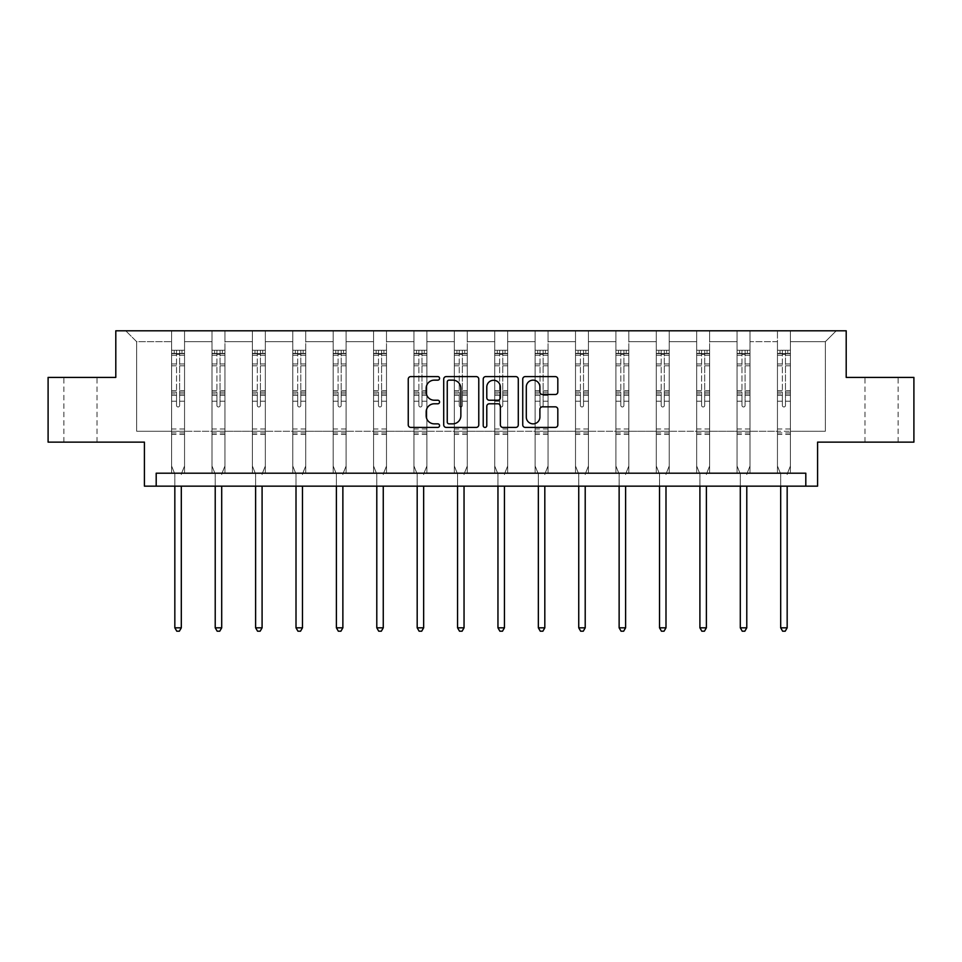 <?xml version="1.0" encoding="UTF-8"?>
<svg xmlns="http://www.w3.org/2000/svg" width="962" height="962" viewBox="0 0 962 962"><rect width="100%" height="100%" fill="white"/><g stroke="black" fill="none" stroke-linecap="round" stroke-linejoin="round"><path stroke-width="0.72" stroke-dasharray="4.81 3.61" d="M439.574 378.367A1.78 1.78 0 0 0 437.794 376.587L410.798 376.587A2.537 2.537 0 0 0 408.249 379.136L408.249 424.879A2.537 2.537 0 0 0 410.798 427.417L437.794 427.417A1.78 1.78 0 0 0 439.574 425.637A1.78 1.78 0 0 0 437.794 423.857L434.307 423.857A8.129 8.129 0 0 1 426.166 415.728L426.166 411.916A8.129 8.129 0 0 1 434.307 403.787L437.794 403.787A1.78 1.78 0 0 0 439.574 402.008A1.78 1.78 0 0 0 437.794 400.228L434.307 400.228A8.129 8.129 0 0 1 426.166 392.099L426.166 388.287A8.129 8.129 0 0 1 434.307 380.146L437.794 380.146A1.78 1.78 0 0 0 439.574 378.367M881.541 377.405L864.97 377.405L881.541 377.405M881.541 442.135L864.97 442.135L881.541 442.135M80.459 377.405L97.03 377.405L80.459 377.405M80.459 442.135L97.03 442.135L80.459 442.135M805.807 486.147L805.807 473.208L805.807 486.147L817.58 486.147L817.58 442.135L913.9 442.135L913.9 377.405L846.199 377.405L846.199 330.808L115.801 330.808L115.801 377.405L48.1 377.405L48.1 442.135L144.42 442.135L144.42 486.147L156.193 486.147L156.193 473.208L805.807 473.208L156.193 473.208L805.807 473.208L805.807 486.147L156.193 486.147L156.193 473.208L156.193 486.147M790.403 431.265L790.403 341.678L825.348 341.678L836.231 330.808L790.403 330.808L836.231 330.808L825.348 341.678L790.403 341.678L790.403 330.808L790.403 473.208L777.452 473.208L790.403 473.208L777.452 473.208L790.403 473.208L790.403 330.808L750.011 330.808L790.403 330.808L790.403 431.265L825.348 431.265L825.348 341.678L825.348 431.265L790.403 431.265L790.403 473.208L790.403 431.265L750.011 431.265L777.452 431.265L777.452 341.678L777.452 431.265L790.403 431.265M737.06 330.808L750.011 330.808L750.011 473.208L737.06 473.208L750.011 473.208L737.06 473.208L750.011 473.208L750.011 330.808L709.619 330.808L737.06 330.808L737.06 473.208L737.06 330.808L737.06 431.265L709.619 431.265L737.06 431.265L737.06 341.678L709.619 341.678L709.619 431.265L709.619 330.808L709.619 473.208L696.668 473.208L709.619 473.208L696.668 473.208L709.619 473.208L709.619 330.808L669.227 330.808L709.619 330.808L709.619 341.678L737.06 341.678L737.06 330.808M656.288 330.808L669.227 330.808L669.227 473.208L656.288 473.208L669.227 473.208L656.288 473.208L669.227 473.208L669.227 330.808L628.835 330.808L656.288 330.808L656.288 473.208L656.288 330.808L656.288 431.265L628.835 431.265L656.288 431.265L656.288 341.678L628.835 341.678L628.835 431.265L628.835 330.808L628.835 473.208L615.896 473.208L628.835 473.208L615.896 473.208L628.835 473.208L628.835 330.808L588.443 330.808L628.835 330.808L628.835 341.678L656.288 341.678L656.288 330.808M575.504 330.808L588.443 330.808L588.443 473.208L575.504 473.208L588.443 473.208L575.504 473.208L588.443 473.208L588.443 330.808L548.063 330.808L575.504 330.808L575.504 473.208L575.504 330.808L575.504 431.265L548.063 431.265L575.504 431.265L575.504 341.678L548.063 341.678L548.063 431.265L548.063 330.808L548.063 473.208L535.112 473.208L548.063 473.208L535.112 473.208L548.063 473.208L548.063 330.808L507.671 330.808L548.063 330.808L548.063 341.678L575.504 341.678L575.504 330.808M494.721 330.808L507.671 330.808L507.671 473.208L494.721 473.208L507.671 473.208L494.721 473.208L507.671 473.208L507.671 330.808L467.279 330.808L494.721 330.808L494.721 473.208L494.721 330.808L494.721 431.265L467.279 431.265L494.721 431.265L494.721 341.678L467.279 341.678L467.279 431.265L467.279 330.808L467.279 473.208L454.329 473.208L467.279 473.208L454.329 473.208L467.279 473.208L467.279 330.808L426.887 330.808L467.279 330.808L467.279 341.678L494.721 341.678L494.721 330.808M413.937 330.808L426.887 330.808L426.887 473.208L413.937 473.208L426.887 473.208L413.937 473.208L426.887 473.208L426.887 330.808L386.496 330.808L413.937 330.808L413.937 473.208L413.937 330.808L413.937 431.265L386.496 431.265L413.937 431.265L413.937 341.678L386.496 341.678L386.496 431.265L386.496 330.808L386.496 473.208L373.557 473.208L386.496 473.208L373.557 473.208L386.496 473.208L386.496 330.808L346.104 330.808L386.496 330.808L386.496 341.678L413.937 341.678L413.937 330.808M333.165 330.808L346.104 330.808L346.104 473.208L333.165 473.208L346.104 473.208L333.165 473.208L346.104 473.208L346.104 330.808L305.712 330.808L333.165 330.808L333.165 473.208L333.165 330.808L333.165 431.265L305.712 431.265L333.165 431.265L333.165 341.678L305.712 341.678L305.712 431.265L305.712 330.808L305.712 473.208L292.773 473.208L305.712 473.208L292.773 473.208L305.712 473.208L305.712 330.808L265.332 330.808L305.712 330.808L305.712 341.678L333.165 341.678L333.165 330.808M252.381 330.808L265.332 330.808L265.332 473.208L252.381 473.208L265.332 473.208L252.381 473.208L265.332 473.208L265.332 330.808L224.94 330.808L252.381 330.808L252.381 473.208L252.381 330.808L252.381 431.265L224.94 431.265L252.381 431.265L252.381 341.678L224.94 341.678L224.94 431.265L224.94 330.808L224.94 473.208L211.989 473.208L224.94 473.208L211.989 473.208L224.94 473.208L224.94 330.808L184.548 330.808L224.94 330.808L224.94 341.678L252.381 341.678L252.381 330.808M171.597 330.808L184.548 330.808L184.548 473.208L171.597 473.208L184.548 473.208L171.597 473.208L184.548 473.208L184.548 330.808L125.769 330.808L171.597 330.808L171.597 473.208L171.597 330.808L171.597 431.265L136.652 431.265L136.652 341.678L171.597 341.678L136.652 341.678L125.769 330.808L136.652 341.678L136.652 431.265L171.597 431.265L171.597 330.808M777.452 341.678L750.011 341.678L750.011 431.265L750.011 330.808L750.011 341.678L777.452 341.678L777.452 330.808L777.452 473.208L777.452 341.678M696.668 341.678L696.668 431.265L669.227 431.265L696.668 431.265L696.668 341.678L669.227 341.678L669.227 431.265L669.227 330.808L669.227 341.678L696.668 341.678L696.668 330.808L696.668 473.208L696.668 341.678M615.896 341.678L615.896 431.265L588.443 431.265L615.896 431.265L615.896 341.678L588.443 341.678L588.443 431.265L588.443 330.808L588.443 341.678L615.896 341.678L615.896 330.808L615.896 473.208L615.896 341.678M535.112 341.678L535.112 431.265L507.671 431.265L535.112 431.265L535.112 341.678L507.671 341.678L507.671 431.265L507.671 330.808L507.671 341.678L535.112 341.678L535.112 330.808L535.112 473.208L535.112 341.678M454.329 341.678L454.329 431.265L426.887 431.265L454.329 431.265L454.329 341.678L426.887 341.678L426.887 431.265L426.887 330.808L426.887 341.678L454.329 341.678L454.329 330.808L454.329 473.208L454.329 341.678M373.557 341.678L373.557 431.265L346.104 431.265L373.557 431.265L373.557 341.678L346.104 341.678L346.104 431.265L346.104 330.808L346.104 341.678L373.557 341.678L373.557 330.808L373.557 473.208L373.557 341.678M292.773 341.678L292.773 431.265L265.332 431.265L292.773 431.265L292.773 341.678L265.332 341.678L265.332 431.265L265.332 330.808L265.332 341.678L292.773 341.678L292.773 330.808L292.773 473.208L292.773 341.678M211.989 341.678L211.989 431.265L184.548 431.265L211.989 431.265L211.989 341.678L184.548 341.678L184.548 431.265L184.548 330.808L184.548 341.678L211.989 341.678L211.989 330.808L211.989 473.208L211.989 341.678M737.06 431.265L750.011 431.265L750.011 473.208L750.011 431.265L737.06 431.265L737.06 473.208L737.06 431.265M696.668 431.265L709.619 431.265L709.619 473.208L709.619 431.265L696.668 431.265L696.668 473.208L696.668 431.265M656.288 431.265L669.227 431.265L669.227 473.208L669.227 431.265L656.288 431.265L656.288 473.208L656.288 431.265M615.896 431.265L628.835 431.265L628.835 473.208L628.835 431.265L615.896 431.265L615.896 473.208L615.896 431.265M575.504 431.265L588.443 431.265L588.443 473.208L588.443 431.265L575.504 431.265L575.504 473.208L575.504 431.265M535.112 431.265L548.063 431.265L548.063 473.208L548.063 431.265L535.112 431.265L535.112 473.208L535.112 431.265M494.721 431.265L507.671 431.265L507.671 473.208L507.671 431.265L494.721 431.265L494.721 473.208L494.721 431.265M454.329 431.265L467.279 431.265L467.279 473.208L467.279 431.265L454.329 431.265L454.329 473.208L454.329 431.265M413.937 431.265L426.887 431.265L426.887 473.208L426.887 431.265L413.937 431.265L413.937 473.208L413.937 431.265M373.557 431.265L386.496 431.265L386.496 473.208L386.496 431.265L373.557 431.265L373.557 473.208L373.557 431.265M333.165 431.265L346.104 431.265L346.104 473.208L346.104 431.265L333.165 431.265L333.165 473.208L333.165 431.265M292.773 431.265L305.712 431.265L305.712 473.208L305.712 431.265L292.773 431.265L292.773 473.208L292.773 431.265M252.381 431.265L265.332 431.265L265.332 473.208L265.332 431.265L252.381 431.265L252.381 473.208L252.381 431.265M211.989 431.265L224.94 431.265L224.94 473.208L224.94 431.265L211.989 431.265L211.989 473.208L211.989 431.265M171.597 431.265L184.548 431.265L184.548 473.208L184.548 431.265L171.597 431.265L171.597 473.208L171.597 431.265M777.452 431.265L777.452 473.208L777.452 431.265M478.775 424.879L478.775 379.136A2.537 2.537 0 0 0 476.238 376.587L446.248 376.587A2.537 2.537 0 0 0 443.71 379.136L443.71 424.879A2.537 2.537 0 0 0 446.248 427.417L476.238 427.417A2.537 2.537 0 0 0 478.775 424.879M449.038 380.146A1.78 1.78 0 0 0 447.258 381.926L447.258 422.077A1.78 1.78 0 0 0 449.038 423.857L452.729 423.857A8.129 8.129 0 0 0 460.858 415.728L460.858 388.287A8.129 8.129 0 0 0 452.729 380.146L449.038 380.146M485.762 376.587L515.752 376.587A2.537 2.537 0 0 1 518.29 379.136L518.29 424.879A2.537 2.537 0 0 1 515.752 427.417L502.922 427.417A2.537 2.537 0 0 1 500.372 424.879L500.372 406.325A2.537 2.537 0 0 0 497.835 403.787L489.321 403.787A2.537 2.537 0 0 0 486.784 406.325L486.784 425.637A1.78 1.78 0 0 1 485.004 427.417A1.78 1.78 0 0 1 483.225 425.637L483.225 379.136A2.537 2.537 0 0 1 485.762 376.587M500.372 387.073A6.794 6.794 0 0 0 493.578 380.279A6.794 6.794 0 0 0 486.784 387.073L486.784 397.691A2.537 2.537 0 0 0 489.321 400.228L497.835 400.228A2.537 2.537 0 0 0 500.372 397.691L500.372 387.073M542.436 394.504L555.266 394.504A2.537 2.537 0 0 0 557.816 391.967L557.816 379.136A2.537 2.537 0 0 0 555.266 376.587L525.288 376.587A2.537 2.537 0 0 0 522.739 379.136L522.739 424.879A2.537 2.537 0 0 0 525.288 427.417L555.266 427.417A2.537 2.537 0 0 0 557.816 424.879L557.816 409.379A2.537 2.537 0 0 0 555.266 406.83L542.436 406.83A2.537 2.537 0 0 0 539.898 409.379L539.898 417.063A6.794 6.794 0 0 1 533.104 423.857A6.794 6.794 0 0 1 526.298 417.063L526.298 386.952A6.794 6.794 0 0 1 533.104 380.146A6.794 6.794 0 0 1 539.898 386.952L539.898 391.967A2.537 2.537 0 0 0 542.436 394.504M176.515 405.423A1.551 1.551 149.4 0 0 178.078 406.974A1.551 1.551 -30.6 0 1 176.515 405.423L176.515 401.226L176.515 405.423M184.488 350.276L181.962 350.276L181.962 353.643L184.548 353.643L184.548 350.276L171.597 350.276L171.597 466.005L171.597 401.226L176.515 401.226L176.515 393.891L171.597 393.891M171.597 350.276L171.597 401.226L176.515 401.226L176.515 354.317L179.629 354.317L179.629 390.656L184.548 390.656L184.548 466.005L184.548 401.226L179.629 401.226L179.629 405.423A1.551 1.551 -30.6 0 1 178.078 406.974A1.551 1.551 149.4 0 0 179.629 405.423L179.629 390.656M184.548 353.643L184.548 390.656M184.548 350.276L184.548 401.226L179.629 401.226L179.629 350.601L176.515 350.601L176.515 393.891M181.962 350.276L171.669 350.276M181.962 353.643L174.194 353.643L174.194 350.276M171.597 353.643L184.488 353.643M171.669 353.643L174.194 353.643M181.493 473.581L184.548 466.005L181.493 473.581A2.585 2.585 -30.6 0 0 181.313 474.555A2.585 2.585 -30.6 0 1 181.493 473.581M174.831 486.147L174.831 474.555A2.585 2.585 -30.6 0 0 174.651 473.581L171.597 466.005L174.651 473.581A2.585 2.585 -30.6 0 1 174.831 474.555L174.831 627.825L181.313 627.825L181.313 486.147M184.548 434.427L171.597 434.427M174.831 627.825L176.78 631.192L179.365 631.192L181.313 627.825M176.515 354.317L176.515 350.601M179.629 354.317L179.629 350.601M216.907 405.423A1.551 1.551 149.4 0 0 218.458 406.974A1.551 1.551 -30.6 0 1 216.907 405.423L216.907 401.226L216.907 405.423M224.867 350.276L222.342 350.276L222.342 353.643L224.94 353.643L224.94 350.276L211.989 350.276L211.989 466.005L211.989 401.226L216.907 401.226L216.907 393.891L211.989 393.891M211.989 350.276L211.989 401.226L216.907 401.226L216.907 354.317L220.021 354.317L220.021 390.656L224.94 390.656L224.94 466.005L224.94 401.226L220.021 401.226L220.021 405.423A1.551 1.551 -30.6 0 1 218.458 406.974A1.551 1.551 149.4 0 0 220.021 405.423L220.021 390.656M224.94 353.643L224.94 390.656M224.94 350.276L224.94 401.226L220.021 401.226L220.021 350.601L216.907 350.601L216.907 393.891M222.342 350.276L212.061 350.276M222.342 353.643L214.574 353.643L214.574 350.276M211.989 353.643L224.867 353.643M212.061 353.643L214.574 353.643M221.885 473.581L224.94 466.005L221.885 473.581A2.585 2.585 -30.6 0 0 221.705 474.555A2.585 2.585 -30.6 0 1 221.885 473.581M215.223 486.147L215.223 474.555A2.585 2.585 -30.6 0 0 215.043 473.581L211.989 466.005L215.043 473.581A2.585 2.585 -30.6 0 1 215.223 474.555L215.223 627.825L221.705 627.825L221.705 486.147M224.94 434.427L211.989 434.427M215.223 627.825L217.171 631.192L219.757 631.192L221.705 627.825M216.907 354.317L216.907 350.601M220.021 354.317L220.021 350.601M257.299 405.423A1.551 1.551 149.4 0 0 258.85 406.974A1.551 1.551 -30.6 0 1 257.299 405.423L257.299 401.226L257.299 405.423M265.259 350.276L262.734 350.276L262.734 353.643L265.332 353.643L265.332 350.276L252.381 350.276L252.381 466.005L252.381 401.226L257.299 401.226L257.299 393.891L252.381 393.891M252.381 350.276L252.381 401.226L257.299 401.226L257.299 354.317L260.413 354.317L260.413 390.656L265.332 390.656L265.332 466.005L265.332 401.226L260.413 401.226L260.413 405.423A1.551 1.551 -30.6 0 1 258.85 406.974A1.551 1.551 149.4 0 0 260.413 405.423L260.413 390.656M265.332 353.643L265.332 390.656M265.332 350.276L265.332 401.226L260.413 401.226L260.413 350.601L257.299 350.601L257.299 393.891M262.734 350.276L252.441 350.276M262.734 353.643L254.966 353.643L254.966 350.276M252.381 353.643L265.259 353.643M252.441 353.643L254.966 353.643M262.277 473.581L265.332 466.005L262.277 473.581A2.585 2.585 -30.6 0 0 262.085 474.555A2.585 2.585 -30.6 0 1 262.277 473.581M255.615 486.147L255.615 474.555A2.585 2.585 -30.6 0 0 255.435 473.581L252.381 466.005L255.435 473.581A2.585 2.585 -30.6 0 1 255.615 474.555L255.615 627.825L262.085 627.825L262.085 486.147M265.332 434.427L252.381 434.427M255.615 627.825L257.563 631.192L260.149 631.192L262.085 627.825M257.299 354.317L257.299 350.601M260.413 354.317L260.413 350.601M297.691 405.423A1.551 1.551 149.4 0 0 299.242 406.974A1.551 1.551 -30.6 0 1 297.691 405.423L297.691 401.226L297.691 405.423M305.651 350.276L303.126 350.276L303.126 353.643L305.712 353.643L305.712 350.276L292.773 350.276L292.773 466.005L292.773 401.226L297.691 401.226L297.691 393.891L292.773 393.891M292.773 350.276L292.773 401.226L297.691 401.226L297.691 354.317L300.793 354.317L300.793 390.656L305.712 390.656L305.712 466.005L305.712 401.226L300.793 401.226L300.793 405.423A1.551 1.551 -30.6 0 1 299.242 406.974A1.551 1.551 149.4 0 0 300.793 405.423L300.793 390.656M305.712 353.643L305.712 390.656M305.712 350.276L305.712 401.226L300.793 401.226L300.793 350.601L297.691 350.601L297.691 393.891M303.126 350.276L292.833 350.276M303.126 353.643L295.358 353.643L295.358 350.276M292.773 353.643L305.651 353.643M292.833 353.643L295.358 353.643M302.669 473.581L305.712 466.005L302.669 473.581A2.585 2.585 -30.6 0 0 302.477 474.555A2.585 2.585 -30.6 0 1 302.669 473.581M296.007 486.147L296.007 474.555A2.585 2.585 -30.6 0 0 295.815 473.581L292.773 466.005L295.815 473.581A2.585 2.585 -30.6 0 1 296.007 474.555L296.007 627.825L302.477 627.825L302.477 486.147M305.712 434.427L292.773 434.427M296.007 627.825L297.955 631.192L300.541 631.192L302.477 627.825M297.691 354.317L297.691 350.601M300.793 354.317L300.793 350.601M338.083 405.423A1.551 1.551 149.4 0 0 339.634 406.974A1.551 1.551 -30.6 0 1 338.083 405.423L338.083 401.226L338.083 405.423M346.043 350.276L343.518 350.276L343.518 353.643L346.104 353.643L346.104 350.276L333.165 350.276L333.165 466.005L333.165 401.226L338.083 401.226L338.083 393.891L333.165 393.891M333.165 350.276L333.165 401.226L338.083 401.226L338.083 354.317L341.185 354.317L341.185 390.656L346.104 390.656L346.104 466.005L346.104 401.226L341.185 401.226L341.185 405.423A1.551 1.551 -30.6 0 1 339.634 406.974A1.551 1.551 149.4 0 0 341.185 405.423L341.185 390.656M346.104 353.643L346.104 390.656M346.104 350.276L346.104 401.226L341.185 401.226L341.185 350.601L338.083 350.601L338.083 393.891M343.518 350.276L333.225 350.276M343.518 353.643L335.75 353.643L335.75 350.276M333.165 353.643L346.043 353.643M333.225 353.643L335.75 353.643M343.061 473.581L346.104 466.005L343.061 473.581A2.585 2.585 -30.6 0 0 342.869 474.555A2.585 2.585 -30.6 0 1 343.061 473.581M336.399 486.147L336.399 474.555A2.585 2.585 -30.6 0 0 336.207 473.581L333.165 466.005L336.207 473.581A2.585 2.585 -30.6 0 1 336.399 474.555L336.399 627.825L342.869 627.825L342.869 486.147M346.104 434.427L333.165 434.427M336.399 627.825L338.335 631.192L340.933 631.192L342.869 627.825M338.083 354.317L338.083 350.601M341.185 354.317L341.185 350.601M378.475 405.423A1.551 1.551 149.4 0 0 380.026 406.974A1.551 1.551 -30.6 0 1 378.475 405.423L378.475 401.226L378.475 405.423M386.435 350.276L383.91 350.276L383.91 353.643L386.496 353.643L386.496 350.276L373.557 350.276L373.557 466.005L373.557 401.226L378.475 401.226L378.475 393.891L373.557 393.891M373.557 350.276L373.557 401.226L378.475 401.226L378.475 354.317L381.577 354.317L381.577 390.656L386.496 390.656L386.496 466.005L386.496 401.226L381.577 401.226L381.577 405.423A1.551 1.551 -30.6 0 1 380.026 406.974A1.551 1.551 149.4 0 0 381.577 405.423L381.577 390.656M386.496 353.643L386.496 390.656M386.496 350.276L386.496 401.226L381.577 401.226L381.577 350.601L378.475 350.601L378.475 393.891M383.91 350.276L373.617 350.276M383.91 353.643L376.142 353.643L376.142 350.276M373.557 353.643L386.435 353.643M373.617 353.643L376.142 353.643M383.453 473.581L386.496 466.005L383.453 473.581A2.585 2.585 -30.6 0 0 383.261 474.555A2.585 2.585 -30.6 0 1 383.453 473.581M376.791 486.147L376.791 474.555A2.585 2.585 -30.6 0 0 376.599 473.581L373.557 466.005L376.599 473.581A2.585 2.585 -30.6 0 1 376.791 474.555L376.791 627.825L383.261 627.825L383.261 486.147M386.496 434.427L373.557 434.427M376.791 627.825L378.727 631.192L381.325 631.192L383.261 627.825M378.475 354.317L378.475 350.601M381.577 354.317L381.577 350.601M418.867 405.423A1.551 1.551 149.4 0 0 420.418 406.974A1.551 1.551 -30.6 0 1 418.867 405.423L418.867 401.226L418.867 405.423M426.827 350.276L424.302 350.276L424.302 353.643L426.887 353.643L426.887 350.276L413.937 350.276L413.937 466.005L413.937 401.226L418.867 401.226L418.867 393.891L413.937 393.891M413.937 350.276L413.937 401.226L418.867 401.226L418.867 354.317L421.969 354.317L421.969 390.656L426.887 390.656L426.887 466.005L426.887 401.226L421.969 401.226L421.969 405.423A1.551 1.551 -30.6 0 1 420.418 406.974A1.551 1.551 149.4 0 0 421.969 405.423L421.969 390.656M426.887 353.643L426.887 390.656M426.887 350.276L426.887 401.226L421.969 401.226L421.969 350.601L418.867 350.601L418.867 393.891M424.302 350.276L414.009 350.276M424.302 353.643L416.534 353.643L416.534 350.276M413.937 353.643L426.827 353.643M414.009 353.643L416.534 353.643M423.833 473.581L426.887 466.005L423.833 473.581A2.585 2.585 -30.6 0 0 423.653 474.555A2.585 2.585 -30.6 0 1 423.833 473.581M417.183 486.147L417.183 474.555A2.585 2.585 -30.6 0 0 416.991 473.581L413.937 466.005L416.991 473.581A2.585 2.585 -30.6 0 1 417.183 474.555L417.183 627.825L423.653 627.825L423.653 486.147M426.887 434.427L413.937 434.427M417.183 627.825L419.119 631.192L421.705 631.192L423.653 627.825M418.867 354.317L418.867 350.601M421.969 354.317L421.969 350.601M459.247 405.423A1.551 1.551 149.4 0 0 460.81 406.974A1.551 1.551 -30.6 0 1 459.247 405.423L459.247 401.226L459.247 405.423M467.207 350.276L464.694 350.276L464.694 353.643L467.279 353.643L467.279 350.276L454.329 350.276L454.329 466.005L454.329 401.226L459.247 401.226L459.247 393.891L454.329 393.891M454.329 350.276L454.329 401.226L459.247 401.226L459.247 354.317L462.361 354.317L462.361 390.656L467.279 390.656L467.279 466.005L467.279 401.226L462.361 401.226L462.361 405.423A1.551 1.551 -30.6 0 1 460.81 406.974A1.551 1.551 149.4 0 0 462.361 405.423L462.361 390.656M467.279 353.643L467.279 390.656M467.279 350.276L467.279 401.226L462.361 401.226L462.361 350.601L459.247 350.601L459.247 393.891M464.694 350.276L454.401 350.276M464.694 353.643L456.926 353.643L456.926 350.276M454.329 353.643L467.207 353.643M454.401 353.643L456.926 353.643M464.225 473.581L467.279 466.005L464.225 473.581A2.585 2.585 -30.6 0 0 464.045 474.555A2.585 2.585 -30.6 0 1 464.225 473.581M457.563 486.147L457.563 474.555A2.585 2.585 -30.6 0 0 457.383 473.581L454.329 466.005L457.383 473.581A2.585 2.585 -30.6 0 1 457.563 474.555L457.563 627.825L464.045 627.825L464.045 486.147M467.279 434.427L454.329 434.427M457.563 627.825L459.511 631.192L462.097 631.192L464.045 627.825M459.247 354.317L459.247 350.601M462.361 354.317L462.361 350.601M499.639 405.423A1.551 1.551 149.4 0 0 501.19 406.974A1.551 1.551 -30.6 0 1 499.639 405.423L499.639 401.226L499.639 405.423M507.599 350.276L505.074 350.276L505.074 353.643L507.671 353.643L507.671 350.276L494.721 350.276L494.721 466.005L494.721 401.226L499.639 401.226L499.639 393.891L494.721 393.891M494.721 350.276L494.721 401.226L499.639 401.226L499.639 354.317L502.753 354.317L502.753 390.656L507.671 390.656L507.671 466.005L507.671 401.226L502.753 401.226L502.753 405.423A1.551 1.551 -30.6 0 1 501.19 406.974A1.551 1.551 149.4 0 0 502.753 405.423L502.753 390.656M507.671 353.643L507.671 390.656M507.671 350.276L507.671 401.226L502.753 401.226L502.753 350.601L499.639 350.601L499.639 393.891M505.074 350.276L494.793 350.276M505.074 353.643L497.306 353.643L497.306 350.276M494.721 353.643L507.599 353.643M494.793 353.643L497.306 353.643M504.617 473.581L507.671 466.005L504.617 473.581A2.585 2.585 -30.6 0 0 504.437 474.555A2.585 2.585 -30.6 0 1 504.617 473.581M497.955 486.147L497.955 474.555A2.585 2.585 -30.6 0 0 497.775 473.581L494.721 466.005L497.775 473.581A2.585 2.585 -30.6 0 1 497.955 474.555L497.955 627.825L504.437 627.825L504.437 486.147M507.671 434.427L494.721 434.427M497.955 627.825L499.903 631.192L502.489 631.192L504.437 627.825M499.639 354.317L499.639 350.601M502.753 354.317L502.753 350.601M540.031 405.423A1.551 1.551 149.4 0 0 541.582 406.974A1.551 1.551 -30.6 0 1 540.031 405.423L540.031 401.226L540.031 405.423M547.991 350.276L545.466 350.276L545.466 353.643L548.063 353.643L548.063 350.276L535.112 350.276L535.112 466.005L535.112 401.226L540.031 401.226L540.031 393.891L535.112 393.891M535.112 350.276L535.112 401.226L540.031 401.226L540.031 354.317L543.133 354.317L543.133 390.656L548.063 390.656L548.063 466.005L548.063 401.226L543.133 401.226L543.133 405.423A1.551 1.551 -30.6 0 1 541.582 406.974A1.551 1.551 149.4 0 0 543.133 405.423L543.133 390.656M548.063 353.643L548.063 390.656M548.063 350.276L548.063 401.226L543.133 401.226L543.133 350.601L540.031 350.601L540.031 393.891M545.466 350.276L535.173 350.276M545.466 353.643L537.698 353.643L537.698 350.276M535.112 353.643L547.991 353.643M535.173 353.643L537.698 353.643M545.009 473.581L548.063 466.005L545.009 473.581A2.585 2.585 -30.6 0 0 544.817 474.555A2.585 2.585 -30.6 0 1 545.009 473.581M538.347 486.147L538.347 474.555A2.585 2.585 -30.6 0 0 538.167 473.581L535.112 466.005L538.167 473.581A2.585 2.585 -30.6 0 1 538.347 474.555L538.347 627.825L544.817 627.825L544.817 486.147M548.063 434.427L535.112 434.427M538.347 627.825L540.295 631.192L542.881 631.192L544.817 627.825M540.031 354.317L540.031 350.601M543.133 354.317L543.133 350.601M580.423 405.423A1.551 1.551 149.4 0 0 581.974 406.974A1.551 1.551 -30.6 0 1 580.423 405.423L580.423 401.226L580.423 405.423M588.383 350.276L585.858 350.276L585.858 353.643L588.443 353.643L588.443 350.276L575.504 350.276L575.504 466.005L575.504 401.226L580.423 401.226L580.423 393.891L575.504 393.891M575.504 350.276L575.504 401.226L580.423 401.226L580.423 354.317L583.525 354.317L583.525 390.656L588.443 390.656L588.443 466.005L588.443 401.226L583.525 401.226L583.525 405.423A1.551 1.551 -30.6 0 1 581.974 406.974A1.551 1.551 149.4 0 0 583.525 405.423L583.525 390.656M588.443 353.643L588.443 390.656M588.443 350.276L588.443 401.226L583.525 401.226L583.525 350.601L580.423 350.601L580.423 393.891M585.858 350.276L575.565 350.276M585.858 353.643L578.09 353.643L578.09 350.276M575.504 353.643L588.383 353.643M575.565 353.643L578.09 353.643M585.401 473.581L588.443 466.005L585.401 473.581A2.585 2.585 -30.6 0 0 585.209 474.555A2.585 2.585 -30.6 0 1 585.401 473.581M578.739 486.147L578.739 474.555A2.585 2.585 -30.6 0 0 578.547 473.581L575.504 466.005L578.547 473.581A2.585 2.585 -30.6 0 1 578.739 474.555L578.739 627.825L585.209 627.825L585.209 486.147M588.443 434.427L575.504 434.427M578.739 627.825L580.675 631.192L583.273 631.192L585.209 627.825M580.423 354.317L580.423 350.601M583.525 354.317L583.525 350.601M620.815 405.423A1.551 1.551 149.4 0 0 622.366 406.974A1.551 1.551 -30.6 0 1 620.815 405.423L620.815 401.226L620.815 405.423M628.775 350.276L626.25 350.276L626.25 353.643L628.835 353.643L628.835 350.276L615.896 350.276L615.896 466.005L615.896 401.226L620.815 401.226L620.815 393.891L615.896 393.891M615.896 350.276L615.896 401.226L620.815 401.226L620.815 354.317L623.917 354.317L623.917 390.656L628.835 390.656L628.835 466.005L628.835 401.226L623.917 401.226L623.917 405.423A1.551 1.551 -30.6 0 1 622.366 406.974A1.551 1.551 149.4 0 0 623.917 405.423L623.917 390.656M628.835 353.643L628.835 390.656M628.835 350.276L628.835 401.226L623.917 401.226L623.917 350.601L620.815 350.601L620.815 393.891M626.25 350.276L615.957 350.276M626.25 353.643L618.482 353.643L618.482 350.276M615.896 353.643L628.775 353.643M615.957 353.643L618.482 353.643M625.793 473.581L628.835 466.005L625.793 473.581A2.585 2.585 -30.6 0 0 625.601 474.555A2.585 2.585 -30.6 0 1 625.793 473.581M619.131 486.147L619.131 474.555A2.585 2.585 -30.6 0 0 618.939 473.581L615.896 466.005L618.939 473.581A2.585 2.585 -30.6 0 1 619.131 474.555L619.131 627.825L625.601 627.825L625.601 486.147M628.835 434.427L615.896 434.427M619.131 627.825L621.067 631.192L623.665 631.192L625.601 627.825M620.815 354.317L620.815 350.601M623.917 354.317L623.917 350.601M661.207 405.423A1.551 1.551 149.4 0 0 662.758 406.974A1.551 1.551 -30.6 0 1 661.207 405.423L661.207 401.226L661.207 405.423M669.167 350.276L666.642 350.276L666.642 353.643L669.227 353.643L669.227 350.276L656.288 350.276L656.288 466.005L656.288 401.226L661.207 401.226L661.207 393.891L656.288 393.891M656.288 350.276L656.288 401.226L661.207 401.226L661.207 354.317L664.309 354.317L664.309 390.656L669.227 390.656L669.227 466.005L669.227 401.226L664.309 401.226L664.309 405.423A1.551 1.551 -30.6 0 1 662.758 406.974A1.551 1.551 149.4 0 0 664.309 405.423L664.309 390.656M669.227 353.643L669.227 390.656M669.227 350.276L669.227 401.226L664.309 401.226L664.309 350.601L661.207 350.601L661.207 393.891M666.642 350.276L656.349 350.276M666.642 353.643L658.874 353.643L658.874 350.276M656.288 353.643L669.167 353.643M656.349 353.643L658.874 353.643M666.185 473.581L669.227 466.005L666.185 473.581A2.585 2.585 -30.6 0 0 665.993 474.555A2.585 2.585 -30.6 0 1 666.185 473.581M659.523 486.147L659.523 474.555A2.585 2.585 -30.6 0 0 659.331 473.581L656.288 466.005L659.331 473.581A2.585 2.585 -30.6 0 1 659.523 474.555L659.523 627.825L665.993 627.825L665.993 486.147M669.227 434.427L656.288 434.427M659.523 627.825L661.459 631.192L664.045 631.192L665.993 627.825M661.207 354.317L661.207 350.601M664.309 354.317L664.309 350.601M701.587 405.423A1.551 1.551 149.4 0 0 703.15 406.974A1.551 1.551 -30.6 0 1 701.587 405.423L701.587 401.226L701.587 405.423M709.559 350.276L707.034 350.276L707.034 353.643L709.619 353.643L709.619 350.276L696.668 350.276L696.668 466.005L696.668 401.226L701.587 401.226L701.587 393.891L696.668 393.891M696.668 350.276L696.668 401.226L701.587 401.226L701.587 354.317L704.701 354.317L704.701 390.656L709.619 390.656L709.619 466.005L709.619 401.226L704.701 401.226L704.701 405.423A1.551 1.551 -30.6 0 1 703.15 406.974A1.551 1.551 149.4 0 0 704.701 405.423L704.701 390.656M709.619 353.643L709.619 390.656M709.619 350.276L709.619 401.226L704.701 401.226L704.701 350.601L701.587 350.601L701.587 393.891M707.034 350.276L696.741 350.276M707.034 353.643L699.266 353.643L699.266 350.276M696.668 353.643L709.559 353.643M696.741 353.643L699.266 353.643M706.565 473.581L709.619 466.005L706.565 473.581A2.585 2.585 -30.6 0 0 706.385 474.555A2.585 2.585 -30.6 0 1 706.565 473.581M699.915 486.147L699.915 474.555A2.585 2.585 -30.6 0 0 699.723 473.581L696.668 466.005L699.723 473.581A2.585 2.585 -30.6 0 1 699.915 474.555L699.915 627.825L706.385 627.825L706.385 486.147M709.619 434.427L696.668 434.427M699.915 627.825L701.851 631.192L704.437 631.192L706.385 627.825M701.587 354.317L701.587 350.601M704.701 354.317L704.701 350.601M741.979 405.423A1.551 1.551 149.4 0 0 743.542 406.974A1.551 1.551 -30.6 0 1 741.979 405.423L741.979 401.226L741.979 405.423M749.939 350.276L747.426 350.276L747.426 353.643L750.011 353.643L750.011 350.276L737.06 350.276L737.06 466.005L737.06 401.226L741.979 401.226L741.979 393.891L737.06 393.891M737.06 350.276L737.06 401.226L741.979 401.226L741.979 354.317L745.093 354.317L745.093 390.656L750.011 390.656L750.011 466.005L750.011 401.226L745.093 401.226L745.093 405.423A1.551 1.551 -30.6 0 1 743.542 406.974A1.551 1.551 149.4 0 0 745.093 405.423L745.093 390.656M750.011 353.643L750.011 390.656M750.011 350.276L750.011 401.226L745.093 401.226L745.093 350.601L741.979 350.601L741.979 393.891M747.426 350.276L737.132 350.276M747.426 353.643L739.658 353.643L739.658 350.276M737.06 353.643L749.939 353.643M737.132 353.643L739.658 353.643M746.957 473.581L750.011 466.005L746.957 473.581A2.585 2.585 -30.6 0 0 746.777 474.555A2.585 2.585 -30.6 0 1 746.957 473.581M740.295 486.147L740.295 474.555A2.585 2.585 -30.6 0 0 740.115 473.581L737.06 466.005L740.115 473.581A2.585 2.585 -30.6 0 1 740.295 474.555L740.295 627.825L746.777 627.825L746.777 486.147M750.011 434.427L737.06 434.427M740.295 627.825L742.243 631.192L744.828 631.192L746.777 627.825M741.979 354.317L741.979 350.601M745.093 354.317L745.093 350.601M782.371 405.423A1.551 1.551 149.4 0 0 783.922 406.974A1.551 1.551 -30.6 0 1 782.371 405.423L782.371 401.226L782.371 405.423M790.331 350.276L787.806 350.276L787.806 353.643L790.403 353.643L790.403 350.276L777.452 350.276L777.452 466.005L777.452 401.226L782.371 401.226L782.371 393.891L777.452 393.891M777.452 350.276L777.452 401.226L782.371 401.226L782.371 354.317L785.485 354.317L785.485 390.656L790.403 390.656L790.403 466.005L790.403 401.226L785.485 401.226L785.485 405.423A1.551 1.551 -30.6 0 1 783.922 406.974A1.551 1.551 149.4 0 0 785.485 405.423L785.485 390.656M790.403 353.643L790.403 390.656M790.403 350.276L790.403 401.226L785.485 401.226L785.485 350.601L782.371 350.601L782.371 393.891M787.806 350.276L777.512 350.276M787.806 353.643L780.038 353.643L780.038 350.276M777.452 353.643L790.331 353.643M777.512 353.643L780.038 353.643M787.349 473.581L790.403 466.005L787.349 473.581A2.585 2.585 -30.6 0 0 787.169 474.555A2.585 2.585 -30.6 0 1 787.349 473.581M780.687 486.147L780.687 474.555A2.585 2.585 -30.6 0 0 780.507 473.581L777.452 466.005L780.507 473.581A2.585 2.585 -30.6 0 1 780.687 474.555L780.687 627.825L787.169 627.825L787.169 486.147M790.403 434.427L777.452 434.427M780.687 627.825L782.635 631.192L785.22 631.192L787.169 627.825M782.371 354.317L782.371 350.601M785.485 354.317L785.485 350.601M176.515 363.949L171.597 363.949M171.597 365.8L176.515 365.8M171.597 390.656L176.515 390.656M184.548 428.98L171.597 428.98M176.515 395.37L171.597 395.37M184.548 395.37L179.629 395.37M171.597 392.123L176.515 392.123M179.629 392.123L184.548 392.123M184.548 393.891L179.629 393.891M184.548 363.949L179.629 363.949M179.629 365.8L184.548 365.8M176.515 353.379L171.597 353.379M171.597 355.218L176.515 355.218M184.548 353.379L179.629 353.379M179.629 355.218L184.548 355.218M184.548 432.96L171.597 432.96M216.907 363.949L211.989 363.949M211.989 365.8L216.907 365.8M211.989 390.656L216.907 390.656M224.94 428.98L211.989 428.98M216.907 395.37L211.989 395.37M224.94 395.37L220.021 395.37M211.989 392.123L216.907 392.123M220.021 392.123L224.94 392.123M224.94 393.891L220.021 393.891M224.94 363.949L220.021 363.949M220.021 365.8L224.94 365.8M216.907 353.379L211.989 353.379M211.989 355.218L216.907 355.218M224.94 353.379L220.021 353.379M220.021 355.218L224.94 355.218M224.94 432.96L211.989 432.96M257.299 363.949L252.381 363.949M252.381 365.8L257.299 365.8M252.381 390.656L257.299 390.656M265.332 428.98L252.381 428.98M257.299 395.37L252.381 395.37M265.332 395.37L260.413 395.37M252.381 392.123L257.299 392.123M260.413 392.123L265.332 392.123M265.332 393.891L260.413 393.891M265.332 363.949L260.413 363.949M260.413 365.8L265.332 365.8M257.299 353.379L252.381 353.379M252.381 355.218L257.299 355.218M265.332 353.379L260.413 353.379M260.413 355.218L265.332 355.218M265.332 432.96L252.381 432.96M297.691 363.949L292.773 363.949M292.773 365.8L297.691 365.8M292.773 390.656L297.691 390.656M305.712 428.98L292.773 428.98M297.691 395.37L292.773 395.37M305.712 395.37L300.793 395.37M292.773 392.123L297.691 392.123M300.793 392.123L305.712 392.123M305.712 393.891L300.793 393.891M305.712 363.949L300.793 363.949M300.793 365.8L305.712 365.8M297.691 353.379L292.773 353.379M292.773 355.218L297.691 355.218M305.712 353.379L300.793 353.379M300.793 355.218L305.712 355.218M305.712 432.96L292.773 432.96M338.083 363.949L333.165 363.949M333.165 365.8L338.083 365.8M333.165 390.656L338.083 390.656M346.104 428.98L333.165 428.98M338.083 395.37L333.165 395.37M346.104 395.37L341.185 395.37M333.165 392.123L338.083 392.123M341.185 392.123L346.104 392.123M346.104 393.891L341.185 393.891M346.104 363.949L341.185 363.949M341.185 365.8L346.104 365.8M338.083 353.379L333.165 353.379M333.165 355.218L338.083 355.218M346.104 353.379L341.185 353.379M341.185 355.218L346.104 355.218M346.104 432.96L333.165 432.96M378.475 363.949L373.557 363.949M373.557 365.8L378.475 365.8M373.557 390.656L378.475 390.656M386.496 428.98L373.557 428.98M378.475 395.37L373.557 395.37M386.496 395.37L381.577 395.37M373.557 392.123L378.475 392.123M381.577 392.123L386.496 392.123M386.496 393.891L381.577 393.891M386.496 363.949L381.577 363.949M381.577 365.8L386.496 365.8M378.475 353.379L373.557 353.379M373.557 355.218L378.475 355.218M386.496 353.379L381.577 353.379M381.577 355.218L386.496 355.218M386.496 432.96L373.557 432.96M418.867 363.949L413.937 363.949M413.937 365.8L418.867 365.8M413.937 390.656L418.867 390.656M426.887 428.98L413.937 428.98M418.867 395.37L413.937 395.37M426.887 395.37L421.969 395.37M413.937 392.123L418.867 392.123M421.969 392.123L426.887 392.123M426.887 393.891L421.969 393.891M426.887 363.949L421.969 363.949M421.969 365.8L426.887 365.8M418.867 353.379L413.937 353.379M413.937 355.218L418.867 355.218M426.887 353.379L421.969 353.379M421.969 355.218L426.887 355.218M426.887 432.96L413.937 432.96M459.247 363.949L454.329 363.949M454.329 365.8L459.247 365.8M454.329 390.656L459.247 390.656M467.279 428.98L454.329 428.98M459.247 395.37L454.329 395.37M467.279 395.37L462.361 395.37M454.329 392.123L459.247 392.123M462.361 392.123L467.279 392.123M467.279 393.891L462.361 393.891M467.279 363.949L462.361 363.949M462.361 365.8L467.279 365.8M459.247 353.379L454.329 353.379M454.329 355.218L459.247 355.218M467.279 353.379L462.361 353.379M462.361 355.218L467.279 355.218M467.279 432.96L454.329 432.96M499.639 363.949L494.721 363.949M494.721 365.8L499.639 365.8M494.721 390.656L499.639 390.656M507.671 428.98L494.721 428.98M499.639 395.37L494.721 395.37M507.671 395.37L502.753 395.37M494.721 392.123L499.639 392.123M502.753 392.123L507.671 392.123M507.671 393.891L502.753 393.891M507.671 363.949L502.753 363.949M502.753 365.8L507.671 365.8M499.639 353.379L494.721 353.379M494.721 355.218L499.639 355.218M507.671 353.379L502.753 353.379M502.753 355.218L507.671 355.218M507.671 432.96L494.721 432.96M540.031 363.949L535.112 363.949M535.112 365.8L540.031 365.8M535.112 390.656L540.031 390.656M548.063 428.98L535.112 428.98M540.031 395.37L535.112 395.37M548.063 395.37L543.133 395.37M535.112 392.123L540.031 392.123M543.133 392.123L548.063 392.123M548.063 393.891L543.133 393.891M548.063 363.949L543.133 363.949M543.133 365.8L548.063 365.8M540.031 353.379L535.112 353.379M535.112 355.218L540.031 355.218M548.063 353.379L543.133 353.379M543.133 355.218L548.063 355.218M548.063 432.96L535.112 432.96M580.423 363.949L575.504 363.949M575.504 365.8L580.423 365.8M575.504 390.656L580.423 390.656M588.443 428.98L575.504 428.98M580.423 395.37L575.504 395.37M588.443 395.37L583.525 395.37M575.504 392.123L580.423 392.123M583.525 392.123L588.443 392.123M588.443 393.891L583.525 393.891M588.443 363.949L583.525 363.949M583.525 365.8L588.443 365.8M580.423 353.379L575.504 353.379M575.504 355.218L580.423 355.218M588.443 353.379L583.525 353.379M583.525 355.218L588.443 355.218M588.443 432.96L575.504 432.96M620.815 363.949L615.896 363.949M615.896 365.8L620.815 365.8M615.896 390.656L620.815 390.656M628.835 428.98L615.896 428.98M620.815 395.37L615.896 395.37M628.835 395.37L623.917 395.37M615.896 392.123L620.815 392.123M623.917 392.123L628.835 392.123M628.835 393.891L623.917 393.891M628.835 363.949L623.917 363.949M623.917 365.8L628.835 365.8M620.815 353.379L615.896 353.379M615.896 355.218L620.815 355.218M628.835 353.379L623.917 353.379M623.917 355.218L628.835 355.218M628.835 432.96L615.896 432.96M661.207 363.949L656.288 363.949M656.288 365.8L661.207 365.8M656.288 390.656L661.207 390.656M669.227 428.98L656.288 428.98M661.207 395.37L656.288 395.37M669.227 395.37L664.309 395.37M656.288 392.123L661.207 392.123M664.309 392.123L669.227 392.123M669.227 393.891L664.309 393.891M669.227 363.949L664.309 363.949M664.309 365.8L669.227 365.8M661.207 353.379L656.288 353.379M656.288 355.218L661.207 355.218M669.227 353.379L664.309 353.379M664.309 355.218L669.227 355.218M669.227 432.96L656.288 432.96M701.587 363.949L696.668 363.949M696.668 365.8L701.587 365.8M696.668 390.656L701.587 390.656M709.619 428.98L696.668 428.98M701.587 395.37L696.668 395.37M709.619 395.37L704.701 395.37M696.668 392.123L701.587 392.123M704.701 392.123L709.619 392.123M709.619 393.891L704.701 393.891M709.619 363.949L704.701 363.949M704.701 365.8L709.619 365.8M701.587 353.379L696.668 353.379M696.668 355.218L701.587 355.218M709.619 353.379L704.701 353.379M704.701 355.218L709.619 355.218M709.619 432.96L696.668 432.96M741.979 363.949L737.06 363.949M737.06 365.8L741.979 365.8M737.06 390.656L741.979 390.656M750.011 428.98L737.06 428.98M741.979 395.37L737.06 395.37M750.011 395.37L745.093 395.37M737.06 392.123L741.979 392.123M745.093 392.123L750.011 392.123M750.011 393.891L745.093 393.891M750.011 363.949L745.093 363.949M745.093 365.8L750.011 365.8M741.979 353.379L737.06 353.379M737.06 355.218L741.979 355.218M750.011 353.379L745.093 353.379M745.093 355.218L750.011 355.218M750.011 432.96L737.06 432.96M782.371 363.949L777.452 363.949M777.452 365.8L782.371 365.8M777.452 390.656L782.371 390.656M790.403 428.98L777.452 428.98M782.371 395.37L777.452 395.37M790.403 395.37L785.485 395.37M777.452 392.123L782.371 392.123M785.485 392.123L790.403 392.123M790.403 393.891L785.485 393.891M790.403 363.949L785.485 363.949M785.485 365.8L790.403 365.8M782.371 353.379L777.452 353.379M777.452 355.218L782.371 355.218M790.403 353.379L785.485 353.379M785.485 355.218L790.403 355.218M790.403 432.96L777.452 432.96M864.97 442.135L864.97 377.405M63.889 442.135L63.889 377.405M97.03 442.135L97.03 377.405M898.111 442.135L898.111 377.405"/><path stroke-width="1.44" d="M439.574 378.367A1.78 1.78 0 0 0 437.794 376.587L410.798 376.587A2.537 2.537 0 0 0 408.249 379.136L408.249 424.879A2.537 2.537 0 0 0 410.798 427.417L437.794 427.417A1.78 1.78 0 0 0 439.574 425.637A1.78 1.78 0 0 0 437.794 423.857L434.307 423.857A8.129 8.129 0 0 1 426.166 415.728L426.166 411.916A8.129 8.129 0 0 1 434.307 403.787L437.794 403.787A1.78 1.78 0 0 0 439.574 402.008A1.78 1.78 0 0 0 437.794 400.228L434.307 400.228A8.129 8.129 0 0 1 426.166 392.099L426.166 388.287A8.129 8.129 0 0 1 434.307 380.146L437.794 380.146A1.78 1.78 0 0 0 439.574 378.367M48.1 377.405L48.1 442.135L144.42 442.135L144.42 486.147L817.58 486.147L817.58 442.135L913.9 442.135L913.9 377.405L846.199 377.405L846.199 330.808L115.801 330.808L115.801 377.405L48.1 377.405M555.266 394.504A2.537 2.537 0 0 0 557.816 391.967L557.816 379.136A2.537 2.537 0 0 0 555.266 376.587L525.288 376.587A2.537 2.537 0 0 0 522.739 379.136L522.739 424.879A2.537 2.537 0 0 0 525.288 427.417L555.266 427.417A2.537 2.537 0 0 0 557.816 424.879L557.816 409.379A2.537 2.537 0 0 0 555.266 406.83L542.436 406.83A2.537 2.537 0 0 0 539.898 409.379L539.898 417.063A6.794 6.794 0 0 1 533.104 423.857A6.794 6.794 0 0 1 526.298 417.063L526.298 386.952A6.794 6.794 0 0 1 533.104 380.146A6.794 6.794 0 0 1 539.898 386.952L539.898 391.967A2.537 2.537 0 0 0 542.436 394.504L555.266 394.504M805.807 486.147L805.807 473.208L156.193 473.208L156.193 486.147M478.775 379.136A2.537 2.537 0 0 0 476.238 376.587L446.248 376.587A2.537 2.537 0 0 0 443.71 379.136L443.71 424.879A2.537 2.537 0 0 0 446.248 427.417L476.238 427.417A2.537 2.537 0 0 0 478.775 424.879L478.775 379.136M485.762 376.587L515.752 376.587A2.537 2.537 0 0 1 518.29 379.136L518.29 424.879A2.537 2.537 0 0 1 515.752 427.417L502.922 427.417A2.537 2.537 0 0 1 500.372 424.879L500.372 406.325A2.537 2.537 0 0 0 497.835 403.787L489.321 403.787A2.537 2.537 0 0 0 486.784 406.325L486.784 425.637A1.78 1.78 0 0 1 485.004 427.417A1.78 1.78 0 0 1 483.225 425.637L483.225 379.136A2.537 2.537 0 0 1 485.762 376.587M449.038 380.146A1.78 1.78 0 0 0 447.258 381.926L447.258 422.077A1.78 1.78 0 0 0 449.038 423.857L452.729 423.857A8.129 8.129 0 0 0 460.858 415.728L460.858 388.287A8.129 8.129 0 0 0 452.729 380.146L449.038 380.146M500.372 387.073A6.794 6.794 0 0 0 493.578 380.279A6.794 6.794 0 0 0 486.784 387.073L486.784 397.691A2.537 2.537 0 0 0 489.321 400.228L497.835 400.228A2.537 2.537 0 0 0 500.372 397.691L500.372 387.073M174.831 486.147L174.831 627.825L181.313 627.825L181.313 486.147M181.313 627.825L179.365 631.192L176.78 631.192L174.831 627.825M215.223 486.147L215.223 627.825L221.705 627.825L221.705 486.147M221.705 627.825L219.757 631.192L217.171 631.192L215.223 627.825M255.615 486.147L255.615 627.825L262.085 627.825L262.085 486.147M262.085 627.825L260.149 631.192L257.563 631.192L255.615 627.825M296.007 486.147L296.007 627.825L302.477 627.825L302.477 486.147M302.477 627.825L300.541 631.192L297.955 631.192L296.007 627.825M336.399 486.147L336.399 627.825L342.869 627.825L342.869 486.147M342.869 627.825L340.933 631.192L338.335 631.192L336.399 627.825M376.791 486.147L376.791 627.825L383.261 627.825L383.261 486.147M383.261 627.825L381.325 631.192L378.727 631.192L376.791 627.825M417.183 486.147L417.183 627.825L423.653 627.825L423.653 486.147M423.653 627.825L421.705 631.192L419.119 631.192L417.183 627.825M457.563 486.147L457.563 627.825L464.045 627.825L464.045 486.147M464.045 627.825L462.097 631.192L459.511 631.192L457.563 627.825M497.955 486.147L497.955 627.825L504.437 627.825L504.437 486.147M504.437 627.825L502.489 631.192L499.903 631.192L497.955 627.825M538.347 486.147L538.347 627.825L544.817 627.825L544.817 486.147M544.817 627.825L542.881 631.192L540.295 631.192L538.347 627.825M578.739 486.147L578.739 627.825L585.209 627.825L585.209 486.147M585.209 627.825L583.273 631.192L580.675 631.192L578.739 627.825M619.131 486.147L619.131 627.825L625.601 627.825L625.601 486.147M625.601 627.825L623.665 631.192L621.067 631.192L619.131 627.825M659.523 486.147L659.523 627.825L665.993 627.825L665.993 486.147M665.993 627.825L664.045 631.192L661.459 631.192L659.523 627.825M699.915 486.147L699.915 627.825L706.385 627.825L706.385 486.147M706.385 627.825L704.437 631.192L701.851 631.192L699.915 627.825M740.295 486.147L740.295 627.825L746.777 627.825L746.777 486.147M746.777 627.825L744.828 631.192L742.243 631.192L740.295 627.825M780.687 486.147L780.687 627.825L787.169 627.825L787.169 486.147M787.169 627.825L785.22 631.192L782.635 631.192L780.687 627.825"/></g></svg>
